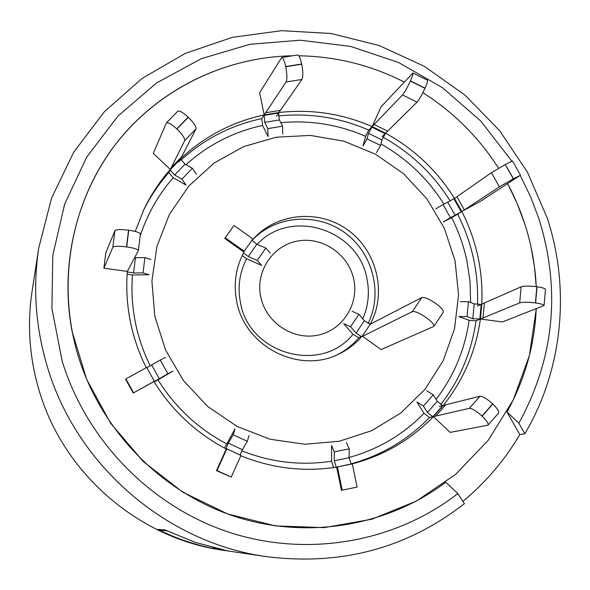 <?xml version="1.0" encoding="UTF-8"?>
<svg xmlns="http://www.w3.org/2000/svg" width="590" height="590" viewBox="0 0 590 590"><rect width="100%" height="100%" fill="white"/><g stroke="black" fill="none" stroke-linecap="round" stroke-linejoin="round"><path stroke-width="0.89" d="M226.287 550.522L216.235 549.054C195.747 545.16 176.233 538.604 157.7 529.378L165.097 529.945L195.209 542.372L226.287 550.522L195.179 542.365L165.097 529.945M511.832 161.151L480.732 121.031L442.485 87.696L398.523 62.466L350.534 46.389L300.354 40.201L249.968 44.279L201.426 58.631L156.756 82.843L117.934 116.075L86.723 157.065L64.635 204.162L52.805 255.374L51.905 308.452L62.112 360.999C86.531 440.752 151.232 506.758 229.68 532.475C308.26 557.904 395.477 542.099 457.818 493.572L464.404 503.668C407.034 548.294 341.101 565.957 266.592 556.643L223.455 550.308C139.115 538.773 63.558 473.777 39.257 390.882C29.434 357.96 27.044 324.751 32.089 291.231L38.711 248.139L51.551 198.129L73.78 152.08L104.386 111.709L142.065 78.455L185.29 53.41L232.386 37.34L281.592 30.68L331.138 33.505L379.296 45.578L424.431 66.382L465.031 95.138L499.76 130.81L527.453 172.191L547.173 217.887C570.604 288.908 562.853 369.37 524.842 433.79L519.812 434.587C504.789 460.082 485.821 482.34 462.899 501.36M266.592 556.643C166.528 542.999 76.302 465.385 47.311 366.611C35.592 327.406 32.723 287.913 38.711 248.139M520.174 175.37L530.624 196.831L539.068 219.156C561.031 290.162 554.298 358.167 518.868 423.178L524.842 433.79M457.818 493.572L445.76 482.259C387.099 526.464 306.011 540.115 233.271 515.94C160.657 491.492 100.971 430.147 78.264 356.19C56.751 285.088 70.144 206.559 112.107 148.879C154.403 91.369 222.659 57.016 292.618 55.792C226.722 56.972 162.221 87.364 119.615 139.166C77.342 191.175 59.081 262.926 72.105 331.425L86.605 379.259L110.669 423.296L143.237 461.505L182.804 492.178L227.556 513.942L275.434 525.904L324.271 527.63L371.921 519.2L416.326 501.117L455.672 474.323L488.387 440.088L513.248 399.939L529.378 355.593L536.258 308.88C534.466 345.534 524.709 379.894 506.972 411.975L518.868 423.178M298.783 55.777C335.88 56.389 371.014 65.129 404.194 82.017C371.014 65.129 335.88 56.389 298.783 55.777M422.86 92.674C453.666 112.284 478.925 137.5 498.639 168.305C478.925 137.5 453.666 112.284 422.86 92.674M507.584 183.601L516.995 203.152L524.628 223.448C531.31 244.024 535.182 265.094 536.236 286.659L534.437 266.636L530.971 246.819C526.103 224.687 518.308 203.609 507.584 183.601M519.812 434.587L506.972 411.975M166.874 530.823L161.586 530.395L157.7 529.378M216.235 549.054L213.042 547.601M154.809 316.174L165.532 349.973L183.527 380.668L207.857 406.628L237.217 426.489L270.05 439.233L304.602 444.233L339.073 441.305L371.693 430.685L400.824 412.993L425.058 389.216L443.245 360.593L454.573 328.586L458.555 294.779L455.067 260.817L444.329 228.308L426.872 198.8L403.531 173.681L375.417 154.152L343.837 141.172L310.296 135.405L276.4 137.197L243.795 146.527L214.118 163.032L188.896 185.968L169.463 214.251L156.888 246.502L151.896 281.069L154.809 316.174M154.226 381.988L173.077 371.103L167.892 373.765L160.244 360.033L165.473 357.437M240.064 455.015L242.409 449.698L247.321 441.32L233.198 434.719L235.019 428.923L224.458 448.053M423.399 406.045L427.433 412.476L432.876 416.761L433.421 416.636L450.2 432.404L488.041 425.147C488.682 423.65 486.713 420.67 482.133 416.201L481.986 416.061C476.255 410.928 472.044 408.354 469.345 408.339L479.958 396.244L442.743 405.581L437.293 401.318L433.318 394.843L423.399 406.045L416.894 401.974L424.033 413.302L429.432 417.558L433.421 416.636C410.743 439.97 383.441 455.782 351.507 464.072L351.065 464.138L349.14 457.729L349.214 448.835L334.316 451.866L331.602 445.539L331.617 461.21L333.498 467.59L336.639 467.125L341.396 490.238L342.2 490.179L337.428 467L348.233 464.566M521.132 286.814L481.197 304.388L474.22 303.88L468.453 301.667L467.044 316.609L458.873 316.55L469.109 320.289L476.034 320.805L480.4 319.013L502.37 321.978L544.046 305.554C543.774 304.602 540.964 303.732 535.609 302.943L535.418 302.921C527.991 302.036 522.747 302.028 519.687 302.891L521.132 286.814C524.2 285.877 529.444 285.855 536.863 286.74L535.418 302.921M224.753 238.456L225.284 237.807L244.216 251.259L252.859 238.898L233.965 225.461L224.753 238.456L243.972 252.114C235.808 267.388 233.367 283.709 236.656 301.084C244.437 346.551 299.278 374.569 339.066 353.934C348.041 349.605 355.733 343.66 362.164 336.086L358.823 337.745L352.953 334.279L343.675 323.659L350.541 326.757L356.028 333.092L361.257 336.536M260.692 296.652C265.67 322.088 292.323 340.246 317.228 335.297C342.207 330.717 359.207 304.514 353.779 279.49C348.727 254.393 322.612 236.383 297.788 240.993C272.89 245.226 255.352 271.289 260.692 296.652M103.862 268.221L112.852 247.217L114.925 230.624L105.787 252.889L103.862 268.221L127.352 271.393C126.053 287.876 126.998 304.322 130.191 320.717C133.421 337.06 138.783 352.724 146.268 367.718M240.816 455.768C271.341 468.099 302.559 471.993 334.464 467.457L337.428 467M127.145 274.262L132.484 274.962L149.123 274.778L143.031 272.882L144.904 257.565L150.974 259.526M177.546 111.51L177.715 111.259C179.397 110.419 182.878 112.373 188.144 117.115L176.771 128.856C171.491 124.099 168.032 122.123 166.395 122.912L153.26 153.415L170.333 169.448L168.74 172.656L173.231 177.701L186.064 185.098L181.934 179.161L192.369 168.29L196.448 174.264M188.144 117.115L188.291 117.255C193.793 122.713 196.367 126.592 196.005 128.886L184.736 140.56L170.333 169.448C159.72 181.506 150.915 194.847 143.916 209.48L135.221 231.442M281.703 57.518L297.596 55.003C299.027 55.209 300.399 58.211 301.697 64L285.707 66.537C284.409 60.741 283.075 57.732 281.703 57.518L259.63 92.726L264.202 114.939L261.768 118.597L262.624 125.464L268.052 136.541L267.816 128.627L282.573 126.179L282.757 134.092M179.08 161.918L196.005 128.886M286.069 82.003C287.234 79.311 287.124 74.222 285.752 66.736L301.741 64.192C303.113 71.67 303.179 76.752 301.947 79.451L286.069 82.003L264.202 114.939C232.438 121.717 204.634 136.275 180.769 158.622L180.54 159.064L185.039 164.168L192.369 168.29M412.941 73.02L427.455 80.218C427.898 80.8 427.086 83.448 425.021 88.146L410.419 80.911C412.499 76.206 413.339 73.58 412.941 73.02L381.14 106.672L372.128 126.592L368.75 130.11L365.63 136.32L362.99 146.047L367.039 138.827L380.557 145.457L376.472 152.655M276.356 116.201L301.947 79.451M425.021 88.146L424.948 88.323C421.835 95.027 419.195 99.629 417.019 102.136L402.498 94.953L372.128 126.592C342.222 113.568 311.151 108.877 278.915 112.528L278.569 113.022L279.402 119.94L282.573 126.179M491.411 172.708L505.261 164.566L513.3 178.807L499.406 186.868L491.411 172.708L453.909 198.852M382.091 136.666L417.019 102.136M470.628 302.5L470.024 281.386L466.845 260.463C463.629 245.573 458.563 231.324 451.66 217.717L443.23 221.936L450.458 217.747L443.046 204.59L454.492 198.446C437.138 170.709 414.165 148.96 385.587 133.207L381.951 139.926L380.557 145.457M451.66 217.717L461.874 211.559C476.617 240.764 483.254 271.621 481.794 304.123L477.421 306.048M369.606 324.161L370.527 323.681C387.018 292.765 376.973 251.163 348.225 230.27C319.677 209.111 277.455 212.533 253.774 238.463L251.959 240.469M270.22 253.058L265.832 248.073L257.218 260.441L261.65 265.382L246.65 258.774L242.188 255.588M362.164 336.086L381.133 349.568L433.893 326.388C434.373 324.662 431.836 321.734 426.297 317.612C419.623 313.098 414.976 311.107 412.344 311.638L421.754 297.589C424.424 296.991 429.085 298.946 435.745 303.444C441.276 307.567 443.776 310.517 443.26 312.302L433.893 326.388M368.101 323.519C383.175 292.987 372.828 252.97 344.862 232.755C317.059 212.304 276.245 215.188 252.608 239.761L252.358 239.614M133.222 393.021L154.344 381.243L146.689 367.481L125.877 378.928L125.574 379.252L133.222 393.021L153.968 381.568C172.066 410.662 196.168 433.141 226.272 449.005L216.493 470.614L231.214 477.096L240.963 455.436L226.818 448.835L217.017 470.503L231.214 477.096M450.458 217.747L480.798 201.109L519.76 175.643L513.3 178.807M439.226 406.466L443.297 405.441C463.504 380.041 475.872 351.227 480.4 319.013L519.687 302.891M278.915 112.528L264.202 114.939L264.726 122.359L267.816 128.627M184.736 140.56C185.046 138.311 182.443 134.454 176.919 128.996L188.291 117.255M180.769 158.622L170.119 169.883L174.647 174.979L181.934 179.161M114.925 230.624C116.237 229.392 120.78 229.244 128.561 230.174L128.768 230.203C136.032 231.332 139.911 232.6 140.405 233.994L140.361 234.142M128.561 230.174L126.489 246.878C118.701 245.949 114.158 246.06 112.852 247.217M127.352 271.393L138.37 250.566C137.861 249.238 133.974 248.021 126.695 246.908L128.768 230.203M127.315 271.924L133.583 273L143.031 272.882M144.904 257.565L134.609 257.734M160.244 360.033L146.844 367.754M154.02 381.656L167.892 373.765M153.968 381.568L154.344 381.243M133.547 392.726L125.877 378.928M247.321 441.32L249.069 435.494M233.198 434.719L228.345 443.134L225.904 448.813M226.272 449.005L226.818 448.835M216.493 470.614L217.017 470.503M349.214 448.835L346.441 442.537M334.316 451.866L334.316 460.761L336.212 467.184L351.507 464.072M342.2 490.179L357.112 487.075L352.333 463.939M482.133 416.201L492.805 403.995C497.37 408.464 499.31 411.466 498.631 413.007L488.041 425.147M479.958 396.244C482.701 396.2 486.934 398.744 492.657 403.862L481.986 416.061M443.297 405.441L433.421 416.636L469.345 408.339M433.318 394.843L426.791 390.816M535.609 302.943L537.048 286.769C542.387 287.566 545.197 288.466 545.462 289.469L544.046 305.554M467.044 316.609L472.826 318.74L480.4 319.013L481.794 304.123M468.453 301.667L460.296 301.66M454.492 198.446L461.874 211.559L499.406 186.868M443.046 204.59L435.84 208.816M513.47 178.718L505.261 164.566M505.424 164.477L512.467 160.952L520.469 175.105M402.498 94.953C404.607 92.416 407.218 87.792 410.338 81.081L424.948 88.323M385.587 133.207L372.128 126.592L368.514 133.333L367.039 138.827M421.754 297.589L370.321 324.19L364.384 320.717L358.956 314.322L352.068 311.277M362.489 336.322L412.344 311.638M358.956 314.322L350.541 326.757M225.284 237.807L233.965 225.461M244.216 251.259L243.641 251.878M251.878 240.3L256.856 244.231L248.265 256.532L243.5 252.992M265.832 248.073L256.856 244.231M257.218 260.441L248.265 256.532M132.484 274.962C131.282 290.582 132.197 306.151 135.228 321.675C138.267 337.045 143.282 351.788 150.28 365.911M158.024 379.872C175.193 407.373 198.019 428.665 226.479 443.732M241.804 450.804C271.142 462.398 301.077 465.871 331.617 461.21M349.14 457.471C378.234 449.359 403.199 434.638 424.033 413.302M436.091 399.356C453.924 375.896 464.935 349.538 469.109 320.289M337.48 354.664C345.725 350.438 352.842 344.796 358.823 337.745M246.65 258.774C239.562 272.388 237.482 286.88 240.403 302.264C248.67 354.199 321.469 374.421 352.953 334.279M362.776 318.829C368.352 306.048 369.753 292.736 366.973 278.893C358.705 229.444 290.619 207.599 257.211 244.385M332.9 467.686L333.498 467.59M168.74 172.656C158.57 184.205 150.074 196.957 143.237 210.918M173.231 177.701C158.319 194.774 147.293 214.236 140.147 236.103M261.768 118.597C231.162 125.132 204.206 138.997 180.916 160.2M262.624 125.464C233.684 131.71 208.137 144.786 185.99 164.698M368.75 130.11C339.788 117.499 309.676 112.778 278.421 115.965M365.63 136.32C338.431 124.527 310.148 119.977 280.788 122.668M450.214 201.035C433.237 173.998 410.854 152.714 383.058 137.19M443.975 204.14C427.949 178.807 406.938 158.74 380.941 143.953M477.494 304.492C478.66 272.809 472.066 242.748 457.707 214.303M350.711 463.924C381.339 455.495 407.579 440.037 429.432 417.558M440.671 404.644C459.868 379.864 471.661 351.913 476.034 320.805M265.67 112.756L280.457 110.33M263.87 115.434L278.569 113.022M264.726 122.359L279.402 119.94M171.314 167.538L181.801 156.645M170.119 169.883L180.54 159.064M174.647 174.979L185.039 164.168M133.583 273L135.457 257.749M159.329 378.75L151.726 365.077M242.409 449.698L228.345 443.134M349.14 457.729L334.316 460.761M351.065 464.138L336.212 467.184M445.73 404.814L435.803 416.068M442.743 405.581L432.876 416.761M437.293 401.318L427.433 412.476M484.405 302.965L483.011 317.929M481.197 304.388L479.81 319.256M474.22 303.88L472.826 318.74M456.948 196.736L464.374 209.915M453.939 198.837L461.314 211.928M447.847 202.296L455.215 215.372M374.149 124.49L387.682 131.142M371.671 127.071L385.115 133.679M368.514 133.333L381.951 139.926M370.321 324.19L362.253 336.153M364.384 320.717L356.028 333.092M251.945 240.447L252.579 239.769M177.715 111.259L166.395 122.912M138.37 250.566L140.405 233.994"/></g></svg>
